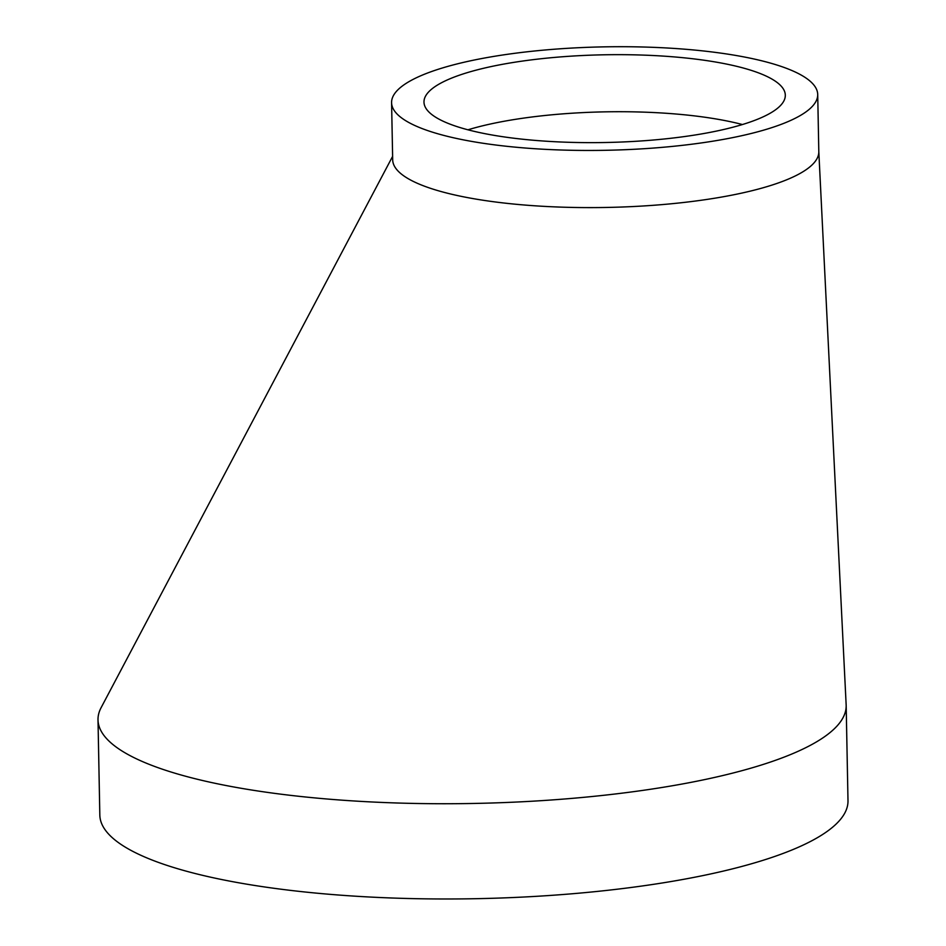 <?xml version="1.0" encoding="UTF-8"?>
<svg xmlns="http://www.w3.org/2000/svg" width="946" height="946" viewBox="0 0 946 946"><rect width="100%" height="100%" fill="white"/><g stroke="black" fill="none" stroke-linecap="round" stroke-linejoin="round"><path stroke-width="1.42" d="M742.444 124.541A180.828 43.894 -1.1 0 0 696.138 116.086A180.828 43.894 -1.1 0 0 467.951 129.803M391.585 102.676L392.685 159.827A213.098 51.723 -1.1 0 0 524.77 205.046A213.098 51.723 -1.1 0 0 797.111 175.022A213.098 51.723 -1.1 0 0 818.81 151.644L817.711 94.494A213.098 51.723 -1.1 0 0 652.232 47.3A213.098 51.723 -1.1 0 0 413.272 79.298A213.098 51.723 -1.1 0 0 391.585 102.676A213.098 51.723 -1.1 0 0 605.641 150.296A213.098 51.723 -1.1 0 0 817.711 94.494M392.614 156.362L101.104 707.679A374.155 90.816 -1.1 0 0 98.006 719.835A374.155 90.816 -1.1 0 0 329.918 799.24A374.155 90.816 -1.1 0 0 808.085 746.512A374.155 90.816 -1.1 0 0 846.173 705.468A374.155 90.816 -1.1 0 0 846.15 704.805L818.787 151.265M442.373 82.302A180.698 43.859 -1.1 0 0 423.985 102.097A180.698 43.859 -1.1 0 0 605.487 142.503A180.698 43.859 -1.1 0 0 785.31 95.168A180.698 43.859 -1.1 0 0 644.947 55.164A180.698 43.859 -1.1 0 0 442.373 82.302M98.006 719.835L99.827 815.085A374.155 90.816 -1.1 0 0 475.661 898.7A374.155 90.816 -1.1 0 0 847.994 800.718L846.173 705.468"/></g></svg>
